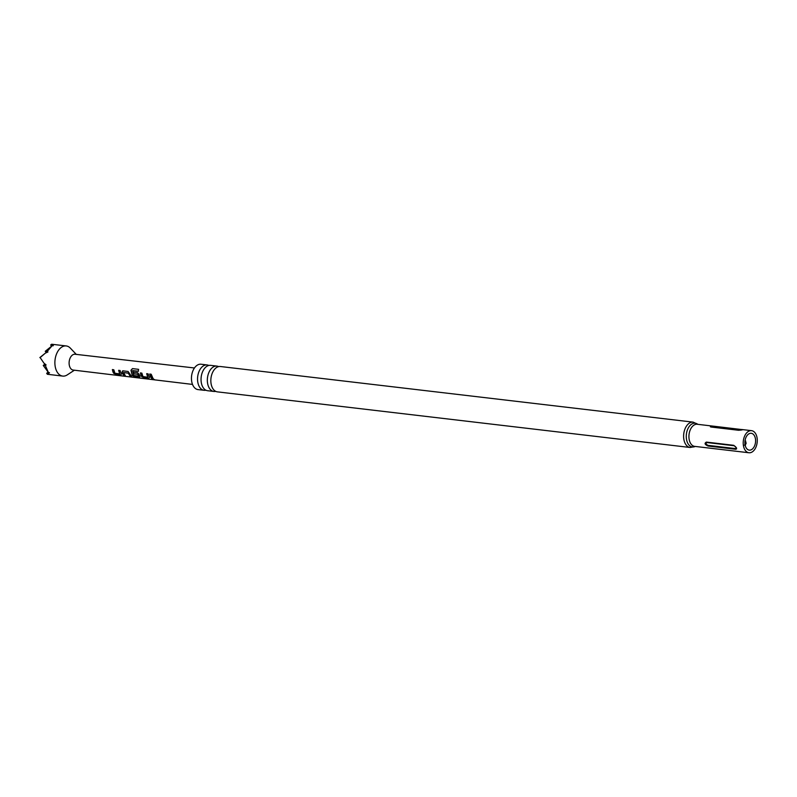<?xml version="1.0" encoding="UTF-8"?>
<svg xmlns="http://www.w3.org/2000/svg" width="797" height="797" viewBox="0 0 797 797"><rect width="100%" height="100%" fill="white"/><g stroke="black" fill="none" stroke-linecap="round" stroke-linejoin="round"><path stroke-width="1.2" d="M154.449 379.83L153.642 379.392M154.479 379.581L153.104 379.013M208.814 365.464A12.772 7.99 96.7 0 0 207.1 364.946A12.772 7.99 96.7 0 0 201.312 367.696A12.772 7.99 96.7 0 0 197.676 381.384A12.772 7.99 96.7 0 0 204.112 390.301A12.772 7.99 96.7 0 0 205.905 390.201M218.607 366.61A12.772 7.99 96.7 0 0 216.894 366.092A12.772 7.99 96.7 0 0 211.105 368.842A12.772 7.99 96.7 0 0 207.479 382.54A12.772 7.99 96.7 0 0 213.915 391.457A12.772 7.99 96.7 0 0 215.698 391.347M139.076 374.291L139.993 376.403L139.475 377.26L134.444 376.662L132.272 375.477L130.977 370.266L132.461 368.603L138.499 369.32L138.349 371.282L132.661 370.605L133.766 375.497L138.558 376.154L137.861 374.361L133.647 373.763L133.318 372.109L137.433 372.597L139.076 374.291M151.191 374.231L153.233 378.904L151.789 378.734L150.454 376.732L149.746 374.062L151.191 374.231M745.325 445.892L745.723 441.04L744.996 440.95M747.387 435.122A8.468 5.3 -83.3 0 1 751.232 433.299A8.468 5.3 -83.3 0 1 755.506 439.217A8.468 5.3 -83.3 0 1 753.095 448.303A8.468 5.3 -83.3 0 1 749.25 450.126A8.468 5.3 -83.3 0 1 744.986 444.208A8.468 5.3 -83.3 0 1 747.387 435.122M204.112 390.301L198.025 389.594A12.772 7.99 -83.3 0 1 191.589 380.667A12.772 7.99 -83.3 0 1 195.225 366.979A12.772 7.99 -83.3 0 1 201.013 364.229L207.1 364.946M213.915 391.457L207.619 390.719A12.772 7.99 -83.3 0 1 201.183 381.803A12.772 7.99 -83.3 0 1 204.809 368.104A12.772 7.99 -83.3 0 1 210.597 365.355L216.894 366.092M214.602 369.26A12.772 7.99 -83.3 0 1 220.39 366.51L693.171 422.141A12.772 7.99 -83.3 0 0 687.383 424.891A12.772 7.99 -83.3 0 0 683.746 438.579A12.772 7.99 -83.3 0 0 690.182 447.496L217.412 391.865A12.772 7.99 -83.3 0 1 210.976 382.949A12.772 7.99 -83.3 0 1 214.602 369.26M706.371 442.096L733.798 445.324L736.528 447.904L736.567 448.91L735.741 449.279L708.075 446.031C704.807 444.626 704.239 443.311 706.371 442.096A1.265 0.787 -83.3 0 1 706.72 442.514C705.584 443.281 705.993 444.218 707.955 445.354L735.382 448.581C736.518 447.814 736.109 446.868 734.147 445.742L706.72 442.514M753.992 450.365A11.128 6.954 -83.3 0 1 748.941 452.756A11.128 6.954 -83.3 0 1 743.332 444.985A11.128 6.954 -83.3 0 1 746.5 433.06A11.128 6.954 -83.3 0 1 751.541 430.659A11.128 6.954 -83.3 0 1 757.15 438.43A11.128 6.954 -83.3 0 1 753.992 450.365M192.515 384.413L73.194 370.067A7.96 4.981 -83.3 0 1 69.877 367.108A7.96 4.981 -83.3 0 1 69.967 358.461A7.96 4.981 -83.3 0 1 75.057 354.247L194.448 367.975M74.41 370.207L67.257 374.889A15.173 9.484 -83.3 0 1 62.694 376.084A15.173 9.484 -83.3 0 1 56.348 370.446A15.173 9.484 -83.3 0 1 56.537 353.978A15.173 9.484 -83.3 0 1 66.241 345.948A15.173 9.484 -83.3 0 1 70.395 348.179L76.273 354.386M62.694 376.084L47.362 374.271L49.504 372.777L48.288 372.299L45.329 365.454L46.096 364.916L43.945 363.143L40.139 357.574L45.359 353.141L47.93 351.975L47.332 351.298L52.044 345.818L53.339 345.689L51.616 344.244L50.669 345.001L52.353 345.011L51.616 344.244M113.064 372.269L112.367 369.609L113.812 369.778L114.917 373.245L119.709 373.903L118.643 370.346L120.088 370.515L121.303 374.172L120.775 375.018L115.754 374.431L113.064 372.269M122.409 373.385L122.021 372.249L123.057 370.854L128.088 371.472L131.465 376.304L130.031 376.124L128.357 373.225L123.585 372.538L125.179 375.536L123.744 375.367L122.409 373.385M122.399 371.033L123.057 370.854M141.109 375.616L140.402 372.946L141.846 373.116L142.952 376.592L147.754 377.25L146.688 373.693L148.122 373.863L149.338 377.519L148.82 378.376L143.789 377.778L141.109 375.616M149.338 377.519L148.82 378.376L143.789 377.778M139.993 376.403L139.475 377.26L134.444 376.662M121.303 374.172L120.775 375.018L115.754 374.431M47.362 374.271L46.664 373.315L48.338 373.315M48.149 372.109L46.664 373.315M48.288 372.299L43.257 365.444L45.329 365.454M45.001 364.04L43.257 365.444M51.556 346.217L50.669 345.001M43.945 363.143L40.139 357.574M52.044 345.818L45.26 351.288L47.332 351.298M45.359 353.141L39.85 357.574M46.296 352.692L45.26 351.288M748.941 452.756L694.655 446.37A11.128 6.954 -83.3 0 1 689.046 438.599A11.128 6.954 -83.3 0 1 692.214 426.664A11.128 6.954 -83.3 0 1 697.255 424.273L714.351 426.285A1.265 0.787 -83.3 0 1 713.913 426.604L741.34 429.832A1.265 0.787 96.7 0 0 741.778 429.513C743.232 429.752 742.176 430.001 738.59 430.27L711.163 427.043C709.689 426.176 710.755 425.927 714.351 426.285L742.704 429.673M711.163 427.043L710.376 426.793M744.926 441.697L745.434 441.757C746.62 443.062 746.261 444.188 744.358 445.144M153.323 378.685L151.789 378.734M151.888 378.515L149.906 373.982M149.457 377.33L148.919 378.157M146.837 373.624L147.754 377.25M143.878 377.559L141.627 376.602M141.746 376.413L140.561 372.866M138.509 371.253L132.661 370.605M134.544 376.443L132.392 375.297L131.136 370.236L132.461 368.603M132.621 368.632L138.648 369.36M140.113 376.214L139.575 377.041M138.558 376.154L138.011 374.231L133.647 373.763M133.796 373.634L133.468 372.04M125.268 375.317L123.834 375.148L122.021 372.249M122.17 372.129L123.216 370.784M131.565 376.084L130.12 375.905L128.506 373.096L123.585 372.538M121.423 373.982L120.875 374.799M118.803 370.276L119.709 373.903M115.854 374.211L113.582 373.245M113.702 373.056L112.526 369.529M695.223 446.44A11.945 7.472 -83.3 0 1 686.785 440.641A11.945 7.472 -83.3 0 1 689.794 425.777A11.945 7.472 -83.3 0 1 697.823 424.343M735.382 448.581A1.265 0.787 -83.3 0 1 735.501 449.259M708.075 446.031A1.265 0.787 96.7 0 0 707.955 445.354M745.434 441.757A3.915 2.451 -83.3 0 1 745.723 441.04M695.293 446.45L690.182 447.496M66.241 345.948L51.795 344.254M751.541 430.659L742.156 429.553M697.893 424.353L693.171 422.141"/></g></svg>

